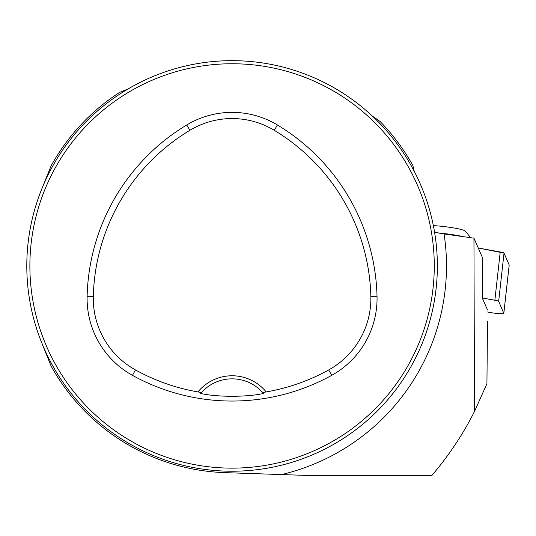 <?xml version="1.0" encoding="UTF-8"?>
<svg xmlns="http://www.w3.org/2000/svg" width="536" height="536" viewBox="0 0 536 536"><rect width="100%" height="100%" fill="white"/><g stroke="black" fill="none" stroke-linecap="round" stroke-linejoin="round"><path stroke-width="0.8" d="M42.103 343.71L51.175 366.188A206.816 206.816 0 0 0 224.765 472.631L303.925 475.332L431.983 475.332C448.793 455.613 462.963 434.328 474.501 411.467L486.929 383.709L487.499 321.292M434.441 231.512C435.011 232.269 438.227 233.08 444.083 233.937A214.407 214.407 0 0 1 281.266 474.635M487.499 311.992L491.445 312.709A8.147 0.918 -173.7 0 0 499.612 313.634A8.147 0.918 -173.7 0 0 503.833 313.292A8.147 0.918 -173.7 0 0 503.82 313.232L498.654 301.4A8.147 0.918 -173.7 0 0 494.855 300.247L482.259 297.969L487.499 309.962M482.259 297.969L482.36 257.401L473.951 238.151L474.501 411.467M128.184 88.902L119.541 92.427A206.816 206.816 0 0 0 51.175 165.704L42.103 188.183M473.951 238.151L444.083 233.937M414.268 171.373L412.881 165.53A206.816 206.816 0 0 0 379.99 121.397L372.332 116.057M26.8 265.95A205.275 205.275 0 0 0 334.719 443.721A205.275 205.275 0 0 0 334.719 88.172A205.275 205.275 0 0 0 26.8 265.95M36.81 329.272L35.812 326.089L36.81 329.272M168.753 461.215L171.929 462.213L168.753 461.215M427.339 202.621L428.344 205.804L427.339 202.621M295.403 70.685L292.221 69.68L295.403 70.685M36.81 202.621L35.812 205.804L36.81 202.621M168.753 70.685L171.929 69.68L168.753 70.685M295.403 461.215L292.221 462.213L295.403 461.215M427.339 329.272L428.344 326.089L427.339 329.272M197.945 391.923L201.442 392.573L200.665 393.471C217 397.196 247.042 397.216 263.491 393.471L262.714 392.573L266.204 391.923A44.133 44.133 0 0 0 197.945 391.923A199.734 199.734 0 0 1 135.467 369.94A81.7 81.7 0 0 1 93.311 296.408A199.734 199.734 0 0 1 189.918 130.275A81.7 81.7 0 0 1 274.231 130.275A199.734 199.734 0 0 1 370.845 296.408A81.7 81.7 0 0 1 328.689 369.94A199.734 199.734 0 0 1 266.204 391.923M132.472 375.354A205.925 205.925 0 0 0 331.684 375.354A87.891 87.891 0 0 0 377.029 296.254A205.925 205.925 0 0 0 277.427 124.975A87.891 87.891 0 0 0 186.729 124.975A205.925 205.925 0 0 0 87.127 296.254A87.891 87.891 0 0 0 132.472 375.354L135.467 369.94M29.882 265.95A202.199 202.199 0 0 0 333.178 441.054A202.199 202.199 0 0 0 333.178 90.839A202.199 202.199 0 0 0 29.882 265.95M201.442 392.573A41.058 41.058 0 0 1 262.714 392.573M470.682 237.689L465.469 231.257A22.941 2.586 -173.7 0 0 440.009 226.138A22.941 2.586 -173.7 0 0 433.356 225.623M463.526 236.678A30.793 3.471 -173.7 0 0 438.193 232.905A30.793 3.471 -173.7 0 0 434.622 232.59M503.82 313.232L509.187 264.965L503.981 253.066L478.253 247.994L500.229 251.974A8.147 0.918 6.3 0 1 504.021 253.126L509.187 264.965A8.147 0.918 6.3 0 1 509.2 265.025A8.147 0.918 6.3 0 1 509.173 265.079M331.684 375.354L328.689 369.94M277.427 124.975L274.231 130.275M377.029 296.254L370.845 296.408M87.127 296.254L93.311 296.408M186.729 124.975L189.918 130.275M494.855 300.247L500.229 251.974M504.021 253.126L498.654 301.4M503.833 313.292L509.2 265.025"/></g></svg>
